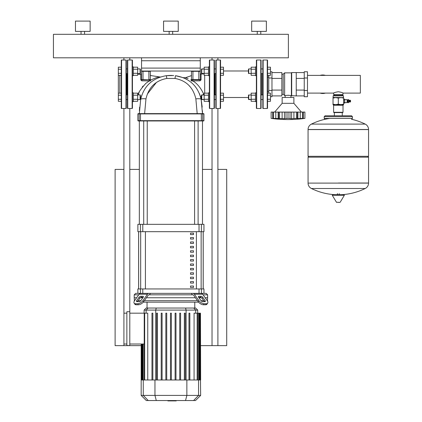 <?xml version="1.0" encoding="UTF-8"?>
<svg xmlns="http://www.w3.org/2000/svg" width="422" height="422" viewBox="0 0 422 422"><rect width="100%" height="100%" fill="white"/><g stroke="black" fill="none" stroke-linecap="round" stroke-linejoin="round"><path stroke-width="0.63" d="M121.278 60.309A0.295 0.295 0 0 1 121.573 60.014L121.573 108.475A0.295 0.295 0 0 1 121.278 108.18L121.278 60.309M125.978 60.014A0.295 0.295 0 0 1 126.273 60.309L126.273 108.18A0.295 0.295 0 0 1 125.978 108.475L125.978 60.014L121.573 60.014M126.858 94.871L126.858 73.613M126.273 68.475L126.273 68.913L127.444 68.913M127.444 73.613L126.273 73.613L126.273 74.056M121.278 75.332L118.339 75.332L118.339 101.291L121.278 101.291M126.273 108.18L126.273 97.224M132.439 66.861L133.32 66.861L133.32 75.67L132.439 75.67M137.667 68.913L140.072 68.913L140.072 73.613L137.667 73.613M140.072 73.613L140.368 73.317L140.368 69.208L140.072 68.913M133.32 67.193L137.667 67.193L137.667 75.332L133.32 75.332M133.32 69.229L137.667 69.229M133.32 73.296L137.667 73.296M118.339 75.332L118.339 67.193L121.278 67.193M121.278 73.296L118.339 73.296M121.278 69.229L118.339 69.229M127.444 99.571L126.273 99.571M127.444 94.871L126.273 94.871M132.439 92.819L133.32 92.819L133.32 101.628L132.439 101.628M137.667 94.871L140.072 94.871L140.072 99.571L137.667 99.571M140.072 99.571L140.368 99.281L140.368 95.166L140.072 94.871M133.32 93.151L137.667 93.151L137.667 101.291L133.32 101.291M133.32 95.187L137.667 95.187M133.32 99.26L137.667 99.26M121.278 99.26L118.339 99.26M121.278 95.187L118.339 95.187M121.278 93.151L118.339 93.151M123.92 57.809L123.92 60.014M123.92 108.475L123.92 313.177L126.858 313.177M126.858 344.014L123.92 344.014L123.92 345.629L141.175 345.629M129.797 57.809L129.797 60.014M129.797 108.475L129.797 311.705L126.858 311.705L126.858 345.481L129.797 345.629M212.029 57.809L212.029 60.014M212.029 108.475L212.029 345.629L226.714 345.629L226.714 169.412L217.9 169.412M217.9 57.809L217.9 60.014M217.9 108.475L217.9 345.629M200.645 345.629L212.029 345.629M212.029 169.412L202.481 169.412M139.339 169.412L129.797 169.412M123.92 169.412L115.111 169.412L115.111 345.629L123.92 345.629M347.095 102.63L347.39 102.335L347.095 99.634L347.095 102.63L344.748 102.63M347.902 102.63L348.635 102.63L348.635 99.634L347.902 99.634L347.902 102.63M348.635 102.013L349.316 101.866M348.635 100.251L349.316 100.394M349.722 100.394L349.316 100.251L349.316 102.013L349.722 101.866M350.133 100.394L349.722 100.251L349.722 102.013L350.133 101.866M350.133 102.013L350.545 101.866L350.545 100.394L350.133 100.251L350.133 102.013M338.312 95.847L343.455 95.847L343.012 95.404L333.617 95.404L333.174 95.847L338.312 95.847M333.027 97.609L343.603 97.609L343.603 98.078L340.96 97.609L338.312 98.078L335.669 97.609L333.027 98.078L333.174 95.847M333.617 112.289L333.907 112.584L342.722 112.584L343.012 112.289L333.617 112.289L333.617 105.242L343.012 105.242L343.603 104.656L333.027 104.656L333.027 104.181L335.669 104.656L338.312 104.181L340.96 104.656L343.603 104.181L343.603 104.656M333.027 98.078L333.027 104.181M338.312 98.078L338.312 104.181M343.603 98.078L343.603 104.181M348.904 102.013L348.904 100.251M343.603 100.056L344.748 100.056L344.748 99.149L343.603 99.149L344.748 99.149M343.603 102.04L344.748 102.04L344.748 100.056M343.603 100.22L344.748 100.22M344.748 103.11L343.603 103.11L344.748 103.11L344.748 102.04M343.603 102.203L344.748 102.203M338.312 183.027L368.564 183.027L338.312 183.027M308.065 183.101A6.019 6.019 0 0 0 311.42 188.502L365.209 188.502A6.019 6.019 0 0 0 368.564 183.101L368.564 157.179L308.065 157.179L308.065 183.101L368.564 183.101M332.747 194.7L344.057 194.7L344.368 195.254L332.262 195.254L332.573 194.7L343.883 194.7M338.312 202.407L339.868 202.407L338.312 202.407M351.589 119.294A60.794 60.794 0 0 1 365.209 124.1A6.019 6.019 0 0 1 368.564 129.496L368.564 156.298L308.065 156.298L308.065 129.575L368.564 129.575L308.065 129.496A6.019 6.019 0 0 1 311.42 124.1L365.209 124.1L311.42 124.1A60.794 60.794 0 0 1 329.883 118.413M352.412 118.413L324.217 118.413L324.217 116.651L352.412 116.651L352.412 118.413L351.531 119.294M333.617 93.098L333.617 94.523L343.012 94.523L343.012 93.098C342.733 92.676 341.166 92.228 338.312 91.748C335.458 92.228 333.897 92.676 333.617 93.098L307.48 93.098M307.48 75.39L360.341 75.39L360.341 93.098L343.012 93.098M322.751 74.995A9.252 9.252 0 0 1 325.431 75.39A9.252 9.252 0 0 0 320.071 75.39A9.252 9.252 0 0 1 322.751 74.995A9.252 9.252 0 0 0 320.071 75.39M320.071 93.098A9.252 9.252 0 0 0 322.751 93.494A9.252 9.252 0 0 1 320.071 93.098A9.252 9.252 0 0 0 325.431 93.098M291.686 95.915L291.686 72.568L296.239 72.568L296.239 95.915L290.927 95.625C288.986 95.214 287.05 95.214 285.108 95.625L283.173 94.349L281.849 94.349M291.686 72.568L291.396 72.864L291.396 95.625M291.396 72.864L284.639 72.864L284.639 95.625M284.639 72.864L283.173 74.14L283.173 94.349M283.173 74.14L281.849 74.14M290.927 97.461L290.927 95.625M285.108 97.461L285.108 95.625M288.574 95.261L288.015 95.245M304.246 90.482L304.246 96.728L307.48 96.728L307.48 71.761L304.246 71.761L304.246 90.482L307.48 90.482M304.246 78.001L307.48 78.001M270.47 71.761L271.974 71.761L271.974 96.728L270.47 96.728M268.745 75.332L268.745 93.151M271.974 78.001L268.745 78.001M271.974 90.482L268.745 90.482M296.239 95.91L304.246 95.91M296.239 90.076L304.246 90.076M296.239 78.413L304.246 78.413M296.239 72.579L304.246 72.579M271.974 72.579L281.849 72.579L281.849 95.91L271.974 95.91M281.849 78.413L271.974 78.413M281.849 90.076L271.974 90.076M274.653 112.073L282.144 103.332L282.144 97.461L293.891 97.461L293.891 103.332L282.144 103.332M301.382 112.073L293.891 103.332M285.436 118.703L273.377 118.387L274.543 118.761L271.13 118.387L271.13 112.073L273.377 112.073L273.377 118.387L273.772 118.582M283.162 118.703L283.653 118.735M277.032 118.703L277.507 118.735M271.541 118.434L272.084 118.503M273.409 118.387L273.409 112.073L278.151 112.073L278.151 118.761L278.631 118.582L278.536 112.073L279.549 112.073L279.549 118.387M278.151 112.073L278.536 112.073M279.596 118.387L279.596 112.073L284.407 112.073L284.407 118.761M287.989 118.387L286.005 118.582L286.005 112.073L287.989 112.073L287.989 118.387L288.047 112.073L291.628 112.073L291.628 118.761L288.047 118.387M284.407 112.073L286.005 112.073M296.487 118.387L296.487 112.073L297.879 112.073L297.879 118.761L296.487 118.387L291.628 118.761M291.628 112.073L296.439 112.073L296.439 118.387M301.493 118.73L302.653 118.387L297.404 118.582L297.494 112.073M297.879 112.073L302.627 112.073L302.627 118.387M302.263 118.582L302.653 118.387L302.653 112.073L304.906 112.073L304.906 118.387L301.456 118.751M302.194 118.703L303.302 118.582L303.302 112.073M303.423 118.566L303.951 118.503M299.003 118.703L300.248 118.582L300.248 112.073M297.404 118.582L297.879 118.761M290.6 118.703L290.964 118.735M304.906 112.073L304.906 118.387L304.906 112.073M271.13 112.073L271.13 118.387A121.963 121.963 0 0 0 304.906 118.387M214.376 68.913L215.848 68.913L214.376 68.913L214.376 68.475M201.748 73.613L204.158 73.613L201.458 73.317L201.458 69.208L204.158 68.913L201.748 68.913L201.748 73.613M214.376 74.056L214.376 73.613L215.848 73.613M209.386 66.861L208.505 66.861L208.505 75.67L209.386 75.67M208.505 67.193L204.158 67.193L204.158 75.332L208.505 75.332M208.505 69.229L204.158 69.229M208.505 73.296L204.158 73.296M220.542 75.332L223.481 75.332L223.481 67.193L220.542 67.193M220.542 73.296L223.481 73.296M220.542 69.229L223.481 69.229M214.376 99.571L215.848 99.571L214.376 99.571M214.376 94.871L215.848 94.871M208.505 101.628L209.386 101.628L208.505 101.628L208.505 92.819L209.386 92.819M201.748 94.871L201.748 99.571L204.158 99.571L201.458 99.281L201.458 95.166L204.158 94.871L202.476 94.871L203.652 94.586C204.185 94.776 199.738 84.585 192.727 80.913L200.012 80.829L201.041 79.864L201.067 74.05A50.751 50.751 0 0 1 204.158 73.924M208.505 93.151L204.158 93.151L204.158 101.291L208.505 101.291M208.505 95.187L204.158 95.187M208.505 99.26L204.158 99.26M220.542 101.291L223.481 101.291L223.481 93.151L220.542 93.151L220.542 95.187L223.481 95.187M220.542 99.26L223.481 99.26M201.748 99.571L201.458 99.281M261.957 73.613L261.957 94.871M263.128 60.014A0.295 0.295 0 0 0 262.837 60.309L262.837 108.18A0.295 0.295 0 0 0 263.128 108.475L263.128 60.014L267.242 60.014L267.242 108.475A0.295 0.295 0 0 0 267.537 108.18L267.537 60.309A0.295 0.295 0 0 0 267.242 60.014M220.542 60.309A0.295 0.295 0 0 0 220.252 60.014L220.252 108.475A0.295 0.295 0 0 0 220.542 108.18L220.542 60.309M216.138 108.475L216.138 60.014A0.295 0.295 0 0 0 215.848 60.309L215.848 108.18A0.295 0.295 0 0 0 216.138 108.475L220.252 108.475M215.848 73.908L215.848 84.242M214.967 73.613L214.967 94.871M261.076 60.309A0.295 0.295 0 0 0 260.78 60.014L260.78 108.475A0.295 0.295 0 0 0 261.076 108.18L261.076 60.309M256.671 108.475L256.671 60.014A0.295 0.295 0 0 0 256.376 60.309L256.376 108.18A0.295 0.295 0 0 0 256.671 108.475L260.78 108.475M256.376 75.67L256.376 66.861L255.495 66.861L255.495 75.67L256.376 75.67L256.376 84.242M261.076 97.224L261.076 94.581M215.848 97.224L215.848 99.866M261.076 73.908L261.076 68.622M261.076 73.613L262.837 73.613M261.076 68.913L262.837 68.913M248.737 73.613L248.737 68.913L248.447 69.208L248.447 73.317L251.148 73.613M248.737 68.913L251.148 68.913M255.495 67.193L251.148 67.193L251.148 75.332L255.495 75.332M255.495 69.229L251.148 69.229M255.495 73.296L251.148 73.296M267.537 75.332L270.47 75.332L270.47 67.193L267.537 67.193M267.537 73.296L270.47 73.296M267.537 69.229L270.47 69.229M261.076 99.571L262.837 99.571L261.076 99.571M261.076 94.871L262.837 94.871M255.495 101.628L256.376 101.628L256.376 92.819L255.495 92.819L255.495 101.628L256.376 101.628M248.737 94.871L248.737 99.571L251.148 99.571L248.447 99.281L248.447 95.166L251.148 94.871M255.495 93.151L251.148 93.151L251.148 101.291L255.495 101.291M255.495 95.187L251.148 95.187M255.495 99.26L251.148 99.26M267.537 101.291L270.47 101.291L270.47 93.151L267.537 93.151L267.537 95.187L270.47 95.187M267.537 99.26L270.47 99.26M209.386 60.309A0.295 0.295 0 0 1 209.676 60.014L209.676 108.475A0.295 0.295 0 0 1 209.386 108.18L209.386 60.309M214.086 60.014A0.295 0.295 0 0 1 214.376 60.309L214.376 108.18A0.295 0.295 0 0 1 214.086 108.475L214.086 60.014L209.676 60.014M132.144 108.475A0.295 0.295 0 0 0 132.439 108.18L132.439 60.309A0.295 0.295 0 0 0 132.144 60.014L132.144 108.475L127.739 108.475A0.295 0.295 0 0 1 127.444 108.18L127.444 60.309A0.295 0.295 0 0 1 127.739 60.014L132.144 60.014M176.19 400.547L176.19 400.9L167.872 400.9L167.872 400.547M174.392 400.9L174.392 400.547M167.94 400.9L167.94 400.547L167.935 400.9M203.098 294.82L207.624 294.82L206.152 293.353L201.389 293.353L203.953 293.353L203.953 288.943L137.873 288.943L137.873 293.353L140.431 293.353L135.668 293.353L134.201 294.82L134.201 297.758L136.644 297.758L134.201 297.758L134.423 300.918M207.624 294.82L207.624 297.758L205.176 297.758L207.624 297.758L207.397 300.918M198.947 296.286L201.025 296.286A1.466 0.733 -144.7 0 1 202.797 297.325L205.124 300.617A1.466 0.733 -144.7 0 1 205.287 301.466A1.466 0.733 -144.7 0 1 204.823 301.656L202.745 301.656A1.466 0.733 -144.7 0 1 200.972 300.617L198.641 297.325A1.466 0.733 -144.7 0 1 198.482 296.476A1.466 0.733 -144.7 0 1 198.947 296.286L198.456 296.977M205.124 300.617L204.39 301.656L202.064 298.365A1.466 0.733 35.3 0 0 200.292 297.325L198.641 297.325M192.385 294.82L191.33 293.353L150.49 293.353L149.441 294.82L192.896 294.82A1.466 1.039 -90 0 1 193.629 295.247L198.161 301.656A4.405 2.205 35.3 0 0 203.478 304.774L205.556 304.774A4.405 2.205 35.3 0 0 206.949 304.199L207.682 303.165A4.405 2.205 -144.7 0 1 206.289 303.734L205.556 304.774M192.896 293.353A2.938 2.078 90 0 1 194.363 294.213L198.894 300.617L198.161 301.656M207.682 303.165A4.405 2.205 -144.7 0 0 207.202 300.617L202.671 294.213A2.938 2.078 -90 0 0 201.199 293.353M203.478 304.774L204.211 303.734A4.405 2.205 -144.7 0 1 198.894 300.617M204.211 303.734L206.289 303.734M134.201 294.82L138.722 294.82M140.8 296.286L142.873 296.286A1.466 0.733 144.7 0 1 143.343 296.476A1.466 0.733 144.7 0 1 143.179 297.325L141.534 297.325A1.466 0.733 -35.3 0 0 139.761 298.365L137.43 301.656L136.696 300.617L139.028 297.325A1.466 0.733 144.7 0 1 140.8 296.286L141.534 297.325M143.179 297.325L140.853 300.617A1.466 0.733 144.7 0 1 139.081 301.656L137.002 301.656A1.466 0.733 144.7 0 1 136.538 301.466A1.466 0.733 144.7 0 1 136.696 300.617M149.441 294.82L148.929 294.82A1.466 1.039 90 0 0 148.196 295.247L143.665 301.656L142.926 300.617A4.405 2.205 144.7 0 1 137.609 303.734L138.342 304.774A4.405 2.205 -35.3 0 0 143.665 301.656M140.621 293.353A2.938 2.078 90 0 0 139.154 294.213L134.623 300.617A4.405 2.205 144.7 0 0 134.138 303.165L134.871 304.199A4.405 2.205 -35.3 0 0 136.269 304.774L138.342 304.774M142.926 300.617L147.457 294.213A2.938 2.078 -90 0 1 148.929 293.353M136.269 304.774L135.536 303.734A4.405 2.205 144.7 0 1 134.138 303.165M135.536 303.734L137.609 303.734M140.389 297.758L142.873 297.758L140.389 297.758M146.423 297.758L195.402 297.758L146.423 297.758M198.947 297.758L201.436 297.758L198.947 297.758M194.774 308.034L194.774 302.163M147.051 308.034L147.051 302.163M207.624 300.691L207.255 300.691M203.71 300.691L201.025 300.691M197.48 300.691L144.345 300.691M140.795 300.691L138.115 300.691M134.571 300.691L134.201 300.691M143.264 302.163L198.556 302.163M129.797 345.481L129.797 311.705M129.797 313.177L147.753 313.177L147.753 379.99M144.229 344.014L129.797 344.014M123.92 344.014L123.92 313.177M144.113 310.091L197.712 310.091L195.655 308.034L146.17 308.034L144.113 310.091L144.113 313.177M194.073 379.99L194.073 313.177L200.471 313.177L200.471 379.99L141.175 379.99L141.175 344.014M157.475 313.177L157.475 379.99L157.475 313.177L156.594 313.177L156.594 379.99M162.101 313.177L162.101 379.99L162.101 313.177L161.22 313.177L161.22 379.99M166.727 313.177L166.727 379.99L166.727 313.177L165.846 313.177L165.846 379.99M152.848 313.177L152.848 379.99L152.848 313.177L151.967 313.177L151.967 379.99M200.645 395.409L141.175 395.409L146.313 400.547L195.507 400.547L200.645 395.409L200.471 379.99M200.645 379.99L200.471 313.177M170.472 379.99L170.472 313.177L171.353 313.177L171.353 379.99M184.345 379.99L184.345 313.177L185.226 313.177L185.226 379.99M188.972 379.99L188.972 313.177L189.853 313.177L189.853 379.99M175.098 379.99L175.098 313.177L175.979 313.177L175.979 379.99M179.725 379.99L179.725 313.177L180.605 313.177L180.605 379.99M203.177 231.678L203.177 288.943M138.643 288.943L138.643 231.678M190.528 272.791L190.528 274.263L193.461 274.263L193.461 272.791L190.528 272.791M190.528 277.196L190.528 278.668L193.461 278.668L193.461 277.196L190.528 277.196M190.528 241.954L190.528 243.425L193.461 243.425L193.461 241.954L190.528 241.954M190.528 250.768L190.528 252.235L193.461 252.235L193.461 250.768L190.528 250.768M190.528 281.601L190.528 283.072L193.461 283.072L193.461 281.601L190.528 281.601M190.528 268.387L190.528 269.853L193.461 269.853L193.461 268.387L190.528 268.387M190.528 263.982L190.528 265.449L193.461 265.449L193.461 263.982L190.528 263.982M190.528 246.358L190.528 247.83L193.461 247.83L193.461 246.358L190.528 246.358M193.461 256.639L193.461 255.173L190.528 255.173L190.528 256.639L193.461 256.639M190.528 237.549L190.528 239.016L193.461 239.016L193.461 237.549L190.528 237.549M193.461 261.044L193.461 259.577L190.528 259.577L190.528 261.044L193.461 261.044M190.528 233.144L190.528 234.611L193.461 234.611L193.461 233.144L190.528 233.144M190.528 286.01L190.528 287.477L193.461 287.477L193.461 286.01L190.528 286.01M140.431 288.943L140.431 293.353L201.389 293.353L201.389 288.943M203.219 231.678L203.219 288.943M138.606 231.678L138.606 288.943M199.031 231.678L203.953 231.678L203.953 224.335L137.873 224.335L137.873 231.678L199.031 231.678L199.031 224.335M139.339 224.335L139.339 120.956L143.712 120.956L143.712 224.335M202.481 224.335L202.481 120.956L198.113 120.956L198.113 224.335M147.236 224.335L147.236 120.956L194.589 120.956L194.589 224.335M193.297 233.144L193.461 234.611M203.652 94.586A30.104 30.104 0 0 1 204.158 94.57M139.197 92.107L138.221 94.871C137.799 93.378 140.357 89.527 145.896 83.329L149.256 80.908L150.111 81.029L150.058 79.837L141.544 79.542A0.295 0.295 0 0 0 141.834 79.837L141.808 80.85L149.256 80.908L149.309 79.837L141.834 79.837L141.544 79.542A0.733 0.343 -0 0 1 140.779 79.885L140.748 74.367A135.14 135.14 0 0 0 137.667 74.151M142.182 87.138L143.111 86.025M138.168 94.871A114.494 114.494 0 0 0 137.667 94.839M139.413 120.956A0.295 0.29 -90 0 1 139.118 120.66L137.873 120.66L138.163 120.956L203.657 120.956L203.953 120.66L202.702 120.66A0.295 0.29 90 0 1 202.412 120.956M201.336 120.956L201.363 120.66L202.702 120.66L202.702 113.908L203.953 113.908L203.657 113.613L140.484 113.613L144.63 113.613L145.965 98.885C148.649 87.354 155.591 80.544 166.801 78.455L175.019 78.455C186.229 80.544 193.176 87.354 195.861 98.885A7.343 1.583 -10.7 0 1 201.152 99.418C197.939 86.025 189.404 78.112 175.541 75.691L183.591 77.769M139.413 113.613L138.163 113.613L137.873 113.908L139.118 113.908A0.295 0.29 -90 0 1 139.413 113.613L140.484 113.613L139.339 113.613L140.668 99.418A7.343 1.583 10.7 0 1 145.965 98.885M202.428 110.78L202.481 113.613L197.195 113.613L195.861 98.885M150.353 79.484A0.733 0.427 180 0 0 151.018 79.911C150.96 74.219 150.96 74.219 151.018 79.911L151.018 79.911C155.001 78.112 157.585 77.168 158.778 77.068C157.839 77.089 155.254 78.033 151.018 79.911M150.058 79.837A0.295 0.295 0 0 0 150.353 79.542A0.295 0.295 0 0 1 150.058 79.837A0.295 0.295 0 0 0 150.353 79.542L148.887 79.542L148.887 71.323L150.353 71.323A0.295 0.295 0 0 0 150.058 71.028A0.295 0.295 0 0 1 150.353 71.323L150.353 79.542L150.058 79.837L150.353 79.542A0.733 0.438 180 0 0 151.029 79.98L150.111 81.029M140.779 79.885L141.808 80.85M141.544 79.542L141.544 71.323A0.295 0.295 0 0 1 141.834 71.028A0.295 0.295 0 0 0 141.544 71.323L143.011 71.323L143.011 79.837L141.834 79.837L149.309 79.837M191.472 79.394A0.733 0.448 180 0 1 190.871 79.837C184.097 76.941 184.097 76.941 190.871 79.837C190.955 74.541 190.955 74.541 190.871 79.837C190.955 74.541 190.955 74.541 190.871 79.837L190.834 80.011A0.733 0.469 180 0 0 191.472 79.542L191.762 79.837L199.986 79.837L200.012 80.829L192.727 80.913L192.632 79.837L192.938 79.837L191.762 79.837L191.741 81.05L192.569 80.934M199.986 79.837A0.295 0.295 0 0 0 200.281 79.542L198.809 79.542L198.809 79.837L200.281 79.542A0.733 0.322 180 0 0 201.041 79.864M200.281 73.317L201.067 74.525M191.762 79.837A0.295 0.295 0 0 1 191.472 79.542L191.762 79.837A0.295 0.295 0 0 1 191.472 79.542L191.472 71.323A0.295 0.295 0 0 1 191.762 71.028A0.295 0.295 0 0 0 191.472 71.323L200.281 71.323A0.295 0.295 0 0 0 199.986 71.028A0.295 0.295 0 0 1 200.281 71.323A0.295 0.295 0 0 0 199.986 71.028A0.295 0.295 0 0 1 200.281 71.323L200.281 79.542M190.834 80.011L191.741 81.05M185.68 77.701L188.096 78.55M186.45 79.146L185.907 78.856M183.47 77.717L184.177 78.023M185.121 78.46L186.825 79.357M192.743 83.793L193.028 84.078M194.811 86.019L195.544 86.932M199.326 93.399L200.635 97.165M200.054 95.288L199.864 94.76M193.403 84.458L194.495 85.65M199.901 94.86L201.152 99.418L202.207 107.119M147.869 85.044L148.576 84.294M159.738 77.189L160.323 76.989L159.738 77.189M141.787 95.24L141.117 97.435M140.879 98.421L141.903 94.908M173.695 75.527L166.279 75.691C152.416 78.112 143.881 86.025 140.668 99.418M156.446 82.406L147.315 94.09M139.392 110.817L139.613 107.141M166.801 78.455A7.343 0.269 -96.3 0 0 166.279 75.691L169.533 75.454M170.024 75.443L172.129 75.448M190.744 87.47L188.645 85.117M202.481 113.613L201.152 99.418M141.544 68.09L200.281 68.09L200.281 71.028L141.544 71.028L141.544 57.809M200.281 68.09L200.281 57.809M75.464 31.381L75.464 21.1L90.144 21.1L90.144 31.381L75.464 31.381M81.04 34.314L81.04 31.381M84.569 34.314L84.569 31.381M163.567 31.381L163.567 21.1L178.253 21.1L178.253 31.381L163.567 31.381M169.148 34.314L169.148 31.381M172.672 34.314L172.672 31.381M251.676 31.381L251.676 21.1L266.361 21.1L266.361 31.381L251.676 31.381M257.256 34.314L257.256 31.381M260.78 34.314L260.78 31.381M53.436 57.809L288.39 57.809L288.39 34.314L53.436 34.314L53.436 57.809M119.811 75.332L119.811 93.151M343.603 97.609L333.174 97.461M332.262 195.254L336.445 202.233L339.868 202.407M368.564 129.496L308.065 129.496M321.395 93.098A8.957 8.957 0 0 0 324.101 93.098M324.101 75.39A8.957 8.957 0 0 0 321.395 75.39M272.728 112.073L272.728 118.582M275.782 112.073L275.782 118.582M282.118 112.073L282.118 118.582M290.03 112.073L290.03 118.582M293.918 112.073L293.918 118.582M127.739 108.475L127.739 60.014M200.292 297.325L201.025 296.286M202.064 298.365L202.797 297.325M194.363 294.213L202.671 294.213M143.364 296.977L142.873 296.286M139.761 298.365L139.028 297.325M139.154 294.213L147.457 294.213M146.107 313.177L146.107 310.091L148.096 308.034M155.723 379.99L155.723 310.091L156.251 308.034M186.102 379.99L186.102 310.091L185.569 308.034M195.713 313.177L195.713 310.091L193.73 308.034M198.614 379.99L198.614 313.177M197.153 379.99L197.153 313.177M200.033 379.99L200.033 313.177M199.506 379.99L199.506 313.177M142.32 379.99L142.32 344.014M141.792 379.99L141.792 344.014M144.667 379.99L144.667 313.177M143.206 379.99L143.206 344.014M148.238 400.547L143.269 395.409L143.269 379.99M156.293 400.547L154.964 395.409L154.964 379.99M185.532 400.547L186.862 395.409L186.862 379.99M198.551 379.99L198.551 395.409L193.587 400.547M140.674 288.943L140.674 231.678M201.146 231.678L201.146 288.943M196.399 288.943L196.399 231.678M145.421 231.678L145.421 288.943M199.031 288.943L199.031 293.353M201.389 231.678L201.389 224.335M142.789 231.678L142.789 224.335M140.431 224.335L140.431 231.678M142.789 293.353L142.789 288.943M204.686 75.332L204.686 93.151M140.484 120.956L140.463 120.66L139.118 120.66L139.118 113.908L140.463 113.908L140.484 113.613L140.463 113.908L202.702 113.908A0.295 0.29 -90 0 0 202.412 113.613A0.295 0.29 90 0 1 202.702 113.908M201.336 113.613L201.363 120.66L140.463 120.66L140.463 113.908M141.544 71.323A0.295 0.295 0 0 1 141.834 71.028A0.295 0.295 0 0 0 141.544 71.323M148.887 71.028L148.887 71.323L143.011 71.323L143.011 71.028M192.938 79.837L192.938 79.542L191.472 79.542M198.809 71.028L198.809 79.542L192.938 79.542L192.938 71.028M175.019 78.455A7.343 0.269 -83.7 0 1 175.541 75.691M141.544 60.747L200.281 60.747M125.978 108.475L121.573 108.475M347.39 101.955L347.902 101.955M333.617 105.242L333.027 104.656M343.012 105.242L343.012 112.289M343.455 97.461L343.455 95.847M347.39 100.309L347.902 100.309M344.748 99.634L347.095 99.634M311.42 188.502A60.794 60.794 0 0 0 335.326 194.7M341.303 194.7A60.794 60.794 0 0 0 365.209 188.502M337.431 194.7L337.431 193.598M339.198 194.7L339.198 193.598M336.445 202.233L336.761 202.407M340.185 202.233L344.368 195.254M308.946 156.298L308.065 157.179M367.683 156.298L368.564 157.179M334.366 112.584L334.366 115.77L325.098 115.77L351.531 115.77L352.412 116.651M342.263 112.584L342.263 115.77M324.217 116.651L325.098 115.77M324.217 118.413L325.098 119.294M334.366 94.523L334.366 95.404M342.263 94.523L342.263 95.404M267.537 91.337L268.745 91.337M267.537 77.152L268.745 77.152M273.113 112.073L273.113 118.418M302.922 112.073L302.922 118.418M263.128 108.475L267.242 108.475M216.138 60.014L220.252 60.014M256.671 60.014L260.78 60.014M223.481 70.986L248.447 70.986M223.481 97.503L248.447 97.503M214.086 108.475L209.676 108.475M197.712 313.177L197.712 310.091M199.057 313.177L199.057 379.99M197.596 313.177L197.596 379.99M199.944 313.177L199.944 379.99M141.876 379.99L141.876 344.014M141.349 379.99L141.349 344.014M144.229 379.99L144.229 313.177M142.768 379.99L142.768 344.014M141.175 395.409L141.175 379.99M203.953 120.66L203.953 113.908M137.873 120.66L137.873 113.908M160.218 77.026L150.97 75.591L150.353 74.863M140.748 74.367L141.544 73.634M183.38 77.68L185.553 77.664L190.934 75.818L191.472 75.111M201.458 95.688L200.883 96.902L200.888 98.168M140.368 96.063L140.89 98.358"/></g></svg>
